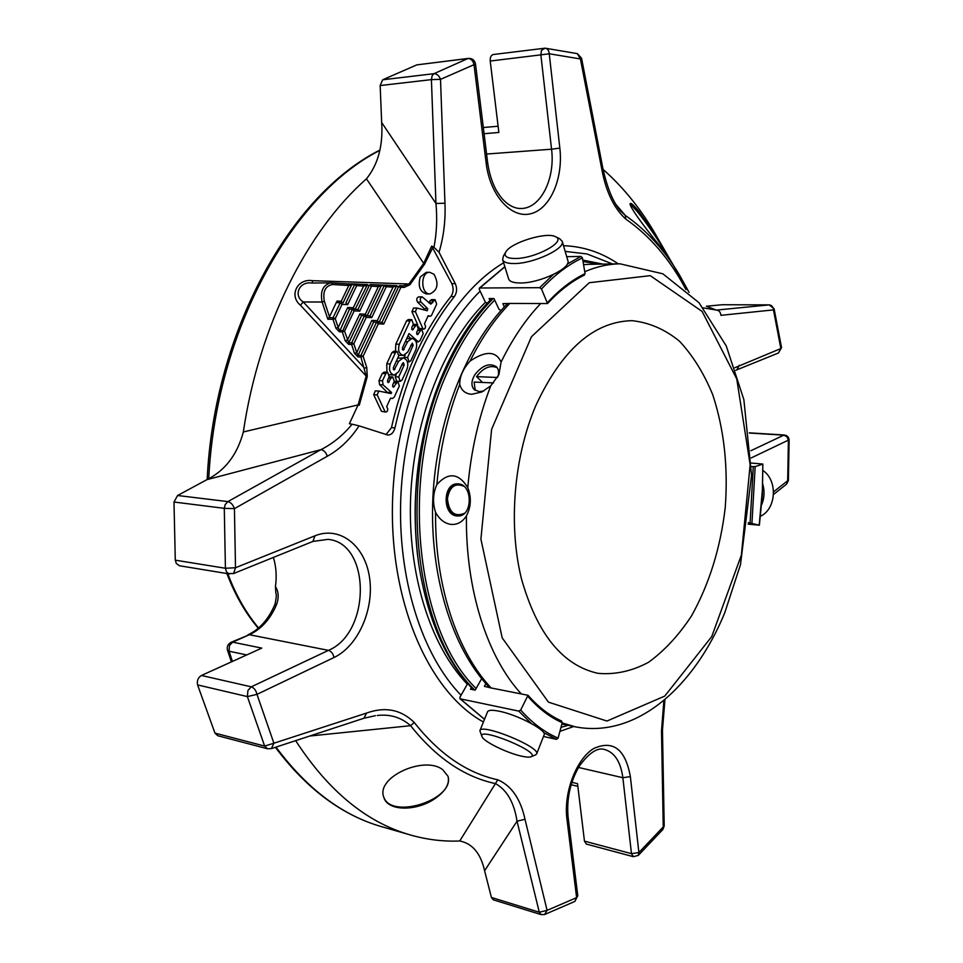 <?xml version="1.0" encoding="UTF-8"?>
<svg xmlns="http://www.w3.org/2000/svg" width="963" height="963" viewBox="0 0 963 963"><rect width="100%" height="100%" fill="white"/><g stroke="black" fill="none" stroke-linecap="round" stroke-linejoin="round"><path stroke-width="1.44" d="M535.572 406.121C513.748 457.666 508.247 525.401 521.452 578.775C537.101 633.991 562.645 665.517 598.071 673.354C615.249 674.834 632.077 671.139 648.568 662.267C664.434 650.735 678.722 635.339 691.41 616.079C709.177 584.288 720.456 548.128 725.235 507.621C728.269 466.935 724.104 429.293 712.728 394.698C703.941 373.367 692.854 355.528 679.481 341.191C664.988 329.334 649.17 322.497 632.029 320.667C593.665 321.534 561.513 350.014 535.572 406.121M464.455 513.315C454.62 517.3 448.939 512.424 447.434 498.702C449.528 486.784 454.969 482.619 463.781 486.219M521.176 756.075C506.743 752.897 483.787 741.606 482.042 736.755C476.372 725.657 542.133 752.464 531.034 756.749C529.337 757.412 526.051 757.183 521.176 756.075M458.894 515.951C451.406 514.531 447.506 508.753 447.181 498.641C448.072 490.071 451.707 485.147 458.087 483.859M475.18 390.376L474.169 382.07L493.525 382.925M482.559 382.443L476.565 376.629L497.438 377.484M497.197 367.71C490.167 364.784 483.282 367.758 476.565 376.629M515.349 258.493C506.791 258.421 503.613 256.254 505.816 251.981C510.559 242.676 546.671 231.541 555.47 236.705C567.267 241.207 535.5 258.626 515.349 258.493M481.994 736.647L479.863 730.761C480.934 722.719 540.821 747.107 536.668 753.921L535.56 754.896M479.899 730.688L487.567 711.789C488.397 710.008 492.31 709.827 499.303 711.236C517.576 714.787 547.032 730.339 544.143 734.805L544.119 734.889M760.505 516.24C776.383 509.018 777.935 480.368 762.961 470.534M761.649 504.805C764.393 498.208 764.778 491.395 762.804 484.365M458.376 483.883L457.365 483.847C442.739 483.306 442.246 515.061 456.871 515.951L458.207 515.999C472.797 516.312 472.953 484.437 458.376 483.883M497.979 376.509C499.123 372.368 498.605 369.118 496.439 366.783C489.505 362.582 482.282 365.278 474.759 374.872C471.22 381.011 471.015 385.91 474.145 389.558L479.273 391.628L483.799 390.978M559.635 238.68L562.223 241.316C565.546 248.695 533.346 263.706 514.206 263.537C507.417 263.585 503.565 262.273 502.65 259.625L503.408 256.074L505.707 252.174M567.833 260.54L567.881 260.684C571.264 268.292 539.28 283.351 520.176 282.978C513.399 282.953 509.535 281.581 508.608 278.849L502.698 259.757M553.195 274.636L539.665 287.684L541.507 288.996L547.538 303.538L509.8 303.441C494.789 318.873 481.548 338.085 470.076 361.053C485.737 350.592 496.065 350.929 501.085 362.064L498.906 374.619L490.745 385.838L481.897 391.965L471.701 394.288C465.382 393.759 461.397 390.472 459.736 384.43C447.59 415.571 439.959 448.939 436.877 484.533C448.301 471.954 458.605 472.977 467.777 487.591C471.557 497.414 471.112 506.839 466.441 515.855C462.396 522.066 457.232 524.919 450.925 524.39C444.569 523.451 439.453 519.442 435.577 512.352C434.71 585.095 457.016 651.915 491.178 687.979L528.001 695.286L520.694 710.044L518.756 711.103L460.314 698.849L459.881 697.344L467.248 684.308M436.877 484.533C432.917 493.417 432.483 502.698 435.577 512.352M470.076 361.053C463.047 368.889 459.604 376.677 459.736 384.43M543.541 732.53L556.494 739.343L543.493 736.49M556.494 739.343L558.095 738.115L562.236 722.707L561.441 720.974M748.359 522.656L759.169 525.16L762.383 490.299L762.828 464.046L751.417 463.059M759.169 525.16L748.155 524.149M762.636 464.178L755.161 466.61L751.489 466.622M500.953 310.604L499.027 309.34L493.959 298.554L489.132 298.554L489.986 300.348M509.8 303.441L502.842 303.658L504.359 306.896M485.894 683.67L484.389 686.342L491.178 687.979M584.084 275.141L585.071 273.612L582.446 257.915L580.954 256.411L566.713 256.712M539.665 287.684L479.803 287.997L504.877 266.811M487.338 303.128L485.448 302.346L479.237 289.273L479.803 287.997M471.352 687.642L470.486 689.195L475.192 690.146L481.235 679.384M342.467 302.791L341.239 301.263L348.787 285.493L332.476 284.518C325.289 285.927 322.581 291.536 324.362 301.347L329.478 316.779L337.026 301.058L341.239 301.263M367.144 315.792L381.252 285.818L378.351 286.589L371.537 286.18L370.466 284.542L369.419 285.253L371.537 286.18L359.729 311.133L354.167 310.893L352.422 309.195L349.473 309.171L347.727 307.486L338.182 327.552L335.232 318.633L333.078 317.694L332.981 319.295L335.232 318.633L342.034 304.38L340.288 302.683L337.351 302.671L337.026 301.058M342.034 304.38L347.655 304.645L345.873 302.96L354.589 284.699L356.719 285.626L355.648 283.989L348.787 285.493L347.727 283.856L355.479 283.989M354.577 309.292L353.313 307.739L347.727 307.486M359.729 311.133L357.995 309.448L352.386 309.195L342.286 331.874L344.537 331.2L339.506 330.213L338.182 327.552L335.943 328.227L332.981 319.295L327.841 319.235L328.901 317.646L333.078 317.694L340.252 302.683M357.995 309.448L352.458 309.195M366.662 315.768L365.338 314.203L378.351 286.589L377.291 284.964L382.142 285.108M354.167 310.893L344.537 331.2L348.787 342.768L361.582 315.647L359.813 313.962L365.338 314.203M361.582 315.647L364.483 315.683L366.253 317.369L371.766 317.597L369.997 315.912L384.153 285.806L386.271 286.721L385.2 285.096L381.252 285.818L385.031 285.096M377.291 284.964L370.298 284.542M357.959 309.448L369.419 285.253L363.617 286.047L353.313 307.739M329.478 316.779L328.901 317.646M359.813 313.962L347.462 340.095L345.223 340.77L348.702 344.369L348.787 342.768L351.676 342.84L351.591 344.441L353.83 343.767L351.676 342.84L364.483 315.683L370.021 315.912M355.708 284.001L362.557 284.41L363.617 286.047L356.719 285.626L347.655 304.645M331.465 282.869L347.727 283.856L331.416 282.869L332.476 284.518M385.248 285.096L391.038 285.457L392.097 287.082L386.271 286.721L371.766 317.597M366.253 317.369L353.83 343.767L356.731 352.627L354.492 353.301L351.591 344.441L348.702 344.369M371.85 320.414L356.731 352.627L358.067 355.299L373.62 322.111L371.85 320.414L377.315 320.631L393.024 287.082L396.9 285.638L396.359 286.36L400.897 287.263L399.826 285.638L398.79 286.348L381.998 322.352L373.62 322.111M378.7 322.232L377.315 320.631M399.669 285.638L402.943 285.83L404.015 287.456L409.853 284.783L408.926 283.989L312.361 280.666C297.242 278.295 288.792 295.761 300.408 305.187L303.297 301.973L364.532 368.179L366.771 367.505L367.276 376.497L359.247 405.254L358.116 404.893L243.338 431.966C258.951 325.867 307.161 230.988 366.446 178.829C378.062 164.408 383.142 145.63 381.673 122.506L435.95 203.494C437.358 218.565 436.696 233.154 433.976 247.274L431.677 246.119L451.803 283.664C453.802 288.358 453.501 292.668 450.889 296.58C423.299 331.067 403.497 374.751 391.472 427.632L394.95 427.873C393.686 432.556 391.303 434.939 387.824 435.035L359.055 425.851C350.376 439.164 339.795 449.3 327.324 456.245C326.036 452.441 323.929 450.239 321.016 449.625C332.789 443.63 343.165 435.156 352.121 424.214L359.055 425.851M327.841 319.235L322.111 302.021C320.065 291.223 322.99 284.843 330.863 282.845L311.543 283.014C299.096 281.292 293.149 295.665 303.297 301.973L322.111 302.021L324.362 301.347M396.9 285.638L391.929 285.457L393.024 287.082L392.097 287.082M370.526 284.554L391.929 285.457M410.045 320.92L399.308 344.248C397.635 350.255 398.971 353.987 403.304 355.431L407.674 352.121L412.333 343.141L413.127 345.368L407.59 357.478L409.167 361.932L410.912 360.595L415.968 349.509C417.629 343.502 416.293 339.795 411.971 338.374L407.686 341.66L403.208 350.183L402.414 347.956L409.034 333.547L418.339 341.889L420.037 340.589L423.214 333.619L421.625 329.165L417.473 334.691L416.666 332.464L418.303 328.877L416.69 324.411L412.525 329.948L411.707 327.697L413.356 324.122L411.719 319.632L410.045 320.92L406.542 320.884L395.817 344.164L395.468 351.339M384.995 411.562L377.183 394.89L378.808 391.05L391.098 393.602L391.592 392.519L383.081 384.851L382.504 380.77L385.79 373.608L387.608 372.248L389.208 376.714L387.523 380.397L388.306 382.624L390.906 378.266L392.723 376.906L394.3 381.36L392.615 385.019L393.398 387.246L397.791 381.541L399.356 385.97L394.252 397.141L392.386 398.538L390.521 398.176L386.681 406.591L387.788 408.962L387.427 411.045L385.958 412.092L381.517 411.345L385.958 412.092M300.408 305.187L366.181 376.027L360.884 356.996L363.123 356.322L360.969 355.395L360.884 356.996L357.971 356.9L358.067 355.299L360.969 355.395L376.521 322.148L378.303 323.833L383.768 324.037L382.01 322.352L376.569 322.148M398.706 371.73L394.204 375.113C389.883 373.644 388.558 369.924 390.244 363.93L395.408 352.711L397.165 351.387L398.778 355.865L393.313 367.758L394.108 369.985L398.706 361.245L403.112 357.899C407.421 359.331 408.745 363.039 407.084 369.01L402.053 380.024L400.259 381.384L398.706 376.954L404.219 364.881L403.425 362.666L402.546 363.328L398.706 371.73M425.201 328.202L423.901 329.177L422.889 328.612L415.378 311.627L416.871 308.04L427.283 310.772L427.728 308.678L421.072 302.129C419.699 299.601 420.061 297.844 422.155 296.857L430.798 304.139L435.059 299.637L436.672 304.103L431.448 315.551L430.329 316.225L428.198 315.695L424.502 323.773L425.562 326.168L425.201 328.202M433.976 274.238C439.056 283.724 437.708 290.284 429.955 293.92C420.578 294.497 420.289 271.891 429.703 272.3L433.976 274.238M312.506 283.002L312.361 280.666M399.886 285.65L403.124 285.842L408.926 283.989L423.696 263.344L424.551 264.211L409.853 284.783M399.007 355.203L403.304 355.431M405.206 354.962L403.882 358.007M411.971 338.374L406.627 338.771M407.987 335.81L410.659 338.35M411.719 319.632L408.228 319.584L406.542 320.884M394.3 381.384L397.791 381.541M392.723 376.906L389.184 376.762M387.608 372.248L384.117 372.103L382.299 373.463L379.001 380.614L379.591 384.682L387.836 392.916M391.592 392.519L388.101 392.35M378.615 391.05L375.317 390.87L373.692 394.71L381.517 411.345M377.183 394.89L373.692 394.71M352.121 424.214L349.376 423.756L358.116 404.893L366.181 376.027L367.276 376.497M400.259 381.384L396.78 381.228L395.215 376.798L396.214 374.607M397.671 358.272L403.112 357.899M386.933 372.224L386.753 363.809L391.917 352.614L393.674 351.278L397.165 351.387M394.204 375.113L389.534 374.703M430.004 316.177L427.981 316.153M433.519 300.745L430.028 300.745L431.568 299.637L435.059 299.637M428.98 303.008L430.028 300.745M424.514 310.05L424.238 308.654L417.581 302.117C416.209 299.601 416.57 297.844 418.664 296.869L422.155 296.857M415.378 311.627L411.887 311.603L413.681 308.064M422.889 328.612L419.399 328.552L418.604 326.758M417.798 324.928L411.887 311.603M423.901 329.177L419.399 328.552M429.703 272.3L426.2 272.348L420.265 277.007C417.798 286.18 419.868 291.825 426.465 293.92L429.955 293.92M431.677 246.119L423.696 263.344L366.446 178.829M615.55 204L625.288 215.411L625.757 219.083C613.78 208.14 605.715 191.119 601.562 168.031L580.424 58.96L581.568 58.237L577.343 53.639L580.424 58.96L549.247 53.772C548.946 50.485 547.574 48.619 545.118 48.174L541.471 50.353L540.857 54.855L549.247 53.772L559.84 148.121L551.558 149.205L540.857 54.855L490.227 61.03C490.023 57.347 491.046 55.18 493.309 54.518L545.118 48.174L577.343 53.639M653.829 232.781L638.421 210.849C634.027 205.504 631.355 203.024 630.428 203.422C625.974 204.517 665.373 253.57 665.096 251.825L653.829 232.781M603.103 169.44C622.074 186.16 638.638 206.251 652.806 229.736L656.369 235.791M734.938 367.685L780.861 348.546L778.453 353L781.535 347.631L780.861 348.546L773.458 309.893L774.096 308.702L769.136 304.886C771.736 305.187 773.181 306.86 773.458 309.893L720.89 315.334C720.589 312.168 719.108 310.423 716.46 310.098L706.397 306.234L722.226 304.729L769.136 304.886L716.46 310.098L703.267 307.859M773.566 491.84L787.674 480.73L786.566 484.148L788.384 480.621L787.674 480.73L788.42 440.127L789.13 439.778L788.42 437.322L786.542 435.565L783.81 435.156L786.903 436.721L788.42 440.127L751.236 457.906M524.991 819.284L517.023 821.198L484.594 870.745C480.706 853.411 472.424 843.492 459.748 840.988L497.799 779.801C511.522 785.772 520.598 798.929 524.991 819.284L547.092 910.36L539.292 912.226L541.122 914.609L544.564 914.537L547.092 910.36L576.62 897.648L574.839 901.44L577.776 895.734L576.62 897.648L566.918 818.827C563.499 792.465 576.404 759.049 593.617 748.552C613.118 739.777 625.36 749.13 630.368 776.611L638.89 852.556L631.475 853.663L633.329 856.673L638.276 855.409L638.89 852.556L663.242 826.928L662.965 829.384L664.205 825.881L663.242 826.928L661.497 730.953L662.472 730.062L664.915 700.053M434.939 798.604C445.544 791.237 449.902 783.798 448 776.25L442.643 769.642C424.43 755.269 375.799 777.081 383.756 797.099C387.27 811.58 416.798 811.4 434.939 798.604M497.799 779.801C466.995 773.133 439.14 754.017 414.246 722.479L410.623 725.693L309.749 736.021M459.748 840.988C443.389 841.674 427.042 839.7 410.707 835.065C366.855 822.667 328.503 791.201 295.653 740.643M233.564 573.551L235.502 567.737L225.414 568.254L226.425 571.661L228.267 573.503L233.564 573.551L312.903 541.435L314.973 535.801C340.071 525.629 365.013 545.72 369.515 577.439C374.366 609.025 358.32 645.968 334.029 657.5L256.977 694.359C256.038 690.375 254.136 687.859 251.283 686.836L247.936 690.471L247.383 696.586L256.977 694.359L273.889 743.219L264.644 746.072L267.437 748.745L271.361 748.624L273.889 743.219L366.566 713.065L363.978 718.229L375.438 715.665M327.324 456.245L234.43 508.645C232.998 504.684 230.819 502.325 227.894 501.603L225.161 504.636L224.283 508.332L234.43 508.645L235.502 567.737L314.973 535.801M432.905 247.359L424.551 264.211M386.043 434.59L391.472 427.632M468.5 58.382L416.81 64.882L382.672 79.785L380.156 85.551L431.412 79.616L435.95 203.494L444.954 203.205L440.512 79.363C439.092 75.62 436.901 73.73 433.94 73.694L432.146 75.704L431.412 79.616L440.512 79.363L475.505 64.015C474.663 60.175 472.315 58.298 468.5 58.382L467.946 58.514C470.871 58.538 472.881 60.452 473.965 64.256L486.159 163.192L487.651 162.735L475.505 64.015M601.562 168.031L602.633 167.129C606.919 187.255 612.841 201.821 620.377 210.813L625.288 215.411C646.257 229.976 664.217 249.67 679.192 274.479L689.063 292.355M380.156 85.551L381.673 122.506M206.901 479.67L177.589 495.5L227.894 501.603L321.016 449.625L206.901 479.67C225.149 470.534 237.295 454.632 243.338 431.966M177.589 495.5L173.99 502.024L175.29 560.177L176.313 563.487L179.539 565.763L229.651 573.984M334.029 657.5C333.162 653.672 331.296 651.289 328.455 650.362L251.283 686.836L201.448 675.472C198.077 677.543 196.789 680.697 197.571 684.91L214.966 733.12L217.77 735.732L267.437 748.745M484.594 870.745L491.419 897.468L539.292 912.226L517.023 821.198C514.182 802.624 507.02 790.093 495.536 783.617C464.262 776.948 435.95 757.64 410.623 725.693C401.186 717.375 390.063 713.968 377.255 715.497L377.255 715.485M227.485 650.157L229.038 651.217L229.507 645.427L232.637 642.152L231.084 642.297C227.894 644.042 226.702 646.655 227.485 650.157L231.409 661.882M491.419 897.468L493.285 899.815L541.122 914.609M444.954 203.205C445.664 220.346 443.69 236.717 439.032 252.318L455.282 283.64C457.293 288.346 456.98 292.656 454.367 296.58C426.79 331.128 406.988 374.896 394.95 427.873M439.032 252.318L433.976 247.274M484.076 133.713L498.858 132.461L490.227 61.03M201.448 675.472L261.78 648.111L232.637 642.152L249.405 634.725L328.455 650.362C371.044 632.799 370.984 542.891 327.95 539.364L312.903 541.435M473.363 689.773C445.604 660.594 427.391 618.691 418.712 564.053C410.864 505.996 416.329 449.227 435.107 393.735C449.3 354.023 468.174 322.292 491.732 298.554M568.062 725.308L560.996 727.342M461.06 695.274C421.854 654.984 397.25 578.221 400.873 496.126C404.592 414.03 436.395 334.45 480.128 291.163M565.161 251.403L586.961 253.943L612.48 263.946M417.569 555.422C411.67 503.24 416.594 452.092 432.339 401.992M467.332 684.187C430.329 645.908 407.253 573.358 410.695 495.909C414.222 418.472 444.136 343.358 485.412 302.286M630.368 776.611L622.856 777.719L631.475 853.663L584.457 841.132L586.347 844.082L633.329 856.673M584.457 841.132L577.523 783.653L571.866 782.305M247.852 634.87C259.589 629.417 268.629 619.233 274.949 604.331L276.706 604.21C270.591 618.848 261.491 629.02 249.405 634.725L231.084 642.297M274.949 604.331C276.381 598.083 276.67 594.34 275.827 593.088L275.454 586.467C278.596 591.583 279.017 597.493 276.706 604.21M275.454 586.467C276.863 576.271 276.176 566.593 273.408 557.421M383.683 796.822C390.918 820.283 455.102 799.639 448.012 776.262M664.41 251.295C663.025 246.841 647.329 223.861 637.337 211.631L630.247 203.951M548.429 702.135L606.967 721.046L664.759 696.093L711.729 636.603L741.378 555.073L750.153 464.744L736.755 378.989L702.135 311.446L650.266 275.659L589.236 282.725L531.492 336.677L491.599 429.342L480.91 539.111L502.18 637.855L548.429 702.135M490.745 385.838C478.575 417.485 470.931 451.406 467.777 487.591M540.712 303.526C525.762 319.21 512.545 338.723 501.085 362.064M466.441 515.855C465.43 589.777 487.507 657.585 521.404 694.034M484.509 719.313L460.314 698.849M518.756 711.103L531.215 723.418M520.694 710.044C532.202 722.996 544.673 732.349 558.095 738.115M528.025 696.538C538.534 708.515 549.945 717.242 562.236 722.707M562.175 722.924L575.441 726.86L561.886 723.995M751.959 523.15L755.161 466.61M750.105 522.825L753.271 466.754M583.566 264.608L589.537 264.319L583.566 264.62M575.441 726.86C636.519 738.549 694.082 687.076 724.694 612.974L740.487 564.631L751.549 475.289L743.869 399.633L726.258 345.958L698.945 302.647L662.857 273.817L620.016 263.814C608.363 264.006 596.603 266.631 584.746 271.71M585.071 273.612C571.986 279.956 559.491 289.586 547.598 302.49M582.446 257.915C568.17 264.632 554.519 274.997 541.507 288.996M580.954 256.411L567.243 264.079M364.532 315.683L369.997 315.912M343.081 302.827L351.724 284.723L352.675 284.013L367.481 284.567L355.13 309.316M349.509 309.171L339.409 331.826L335.943 328.227M362.606 284.422L367.421 284.567M347.775 283.868L352.627 284.013M339.409 331.826L342.286 331.874L345.223 340.77M357.971 356.9L354.492 353.301M379.121 322.244L396.359 286.36M399.308 344.248L395.817 344.164M413.127 345.368L410.792 345.308M407.59 357.478L404.099 357.369M407.686 341.66L405.327 341.6M404.087 349.521L402.378 349.473M417.292 341.432L415.92 341.396M419.94 330.465L417.605 330.417M418.315 334.041L416.642 334.005M415.017 325.711L412.646 325.675M413.368 329.298L411.695 329.262M395.986 382.901L393.638 382.793M394.312 386.56L392.555 386.476M390.906 378.266L388.546 378.17M389.221 381.938L387.463 381.866M385.79 373.608L382.299 373.463M382.504 380.77L379.001 380.614M383.081 384.851L379.591 384.682M366.771 367.505L363.123 356.322L378.303 323.833M383.768 324.037L400.897 287.263L404.015 287.456M398.706 376.954L395.215 376.798M404.219 364.881L401.872 364.796M398.706 361.245L396.347 361.161M395.011 369.311L393.265 369.25M395.408 352.711L391.917 352.614M390.244 363.93L386.753 363.809M432.628 302.719L429.137 302.707M421.072 302.129L417.581 302.117M427.728 308.678L424.238 308.654M769.606 304.91L722.37 304.729M382.672 79.785L433.94 73.694L467.946 58.514L416.81 64.882M208.742 478.635C215.989 330.381 292.174 195.032 379.699 150.445M173.99 502.024L224.283 508.332L225.414 568.254L175.29 560.177M214.966 733.12L264.644 746.072L247.383 696.586L197.571 684.91M246.733 654.936L229.038 651.217L232.432 661.412M410.707 835.065L382.118 826.82C342.563 815.625 307.185 789.058 276.008 747.095M625.757 219.083C649.917 235.911 669.983 259.396 685.957 289.55M661.497 730.953L663.832 700.98M366.566 713.065C385.176 706.397 401.065 709.538 414.246 722.479M450.889 296.58L454.367 296.58M455.282 283.64L451.803 283.664M750.863 450.732L783.81 435.156L749.334 433.037M739.295 365.242L736.9 369.816L778.453 353M573.743 726.499L559.9 731.386M483.426 721.985C428.571 691.915 388.462 600.671 392.675 497.462C396.708 394.288 444.894 297.591 503.637 262.803M563.499 245.697C583.157 246.359 601.418 252.414 618.282 263.85M559.84 148.121C563.379 178.685 550.174 209.079 530.745 213.738C511.389 218.854 490.023 195.561 486.159 163.192M493.14 298.554C474.903 316.899 459.279 340.433 446.29 369.166C396.624 474.603 412.91 631.09 474.747 690.062M494.669 300.083C476.649 318.296 461.205 341.624 448.373 370.069C399.236 474.554 415.065 629.537 476.107 688.509M599.106 264.163L583.048 261.503M566.918 818.827L568.098 817.045L577.776 895.734M486.58 154.032L551.558 149.205C555.362 178.781 540.725 208.225 521.404 208.489C516.445 208.754 511.353 206.792 506.165 202.603C502.77 199.293 501.831 199.172 496.15 190.024C491.949 182.055 489.12 172.955 487.651 162.735M568.098 817.045C566.461 798.784 570.216 781.787 579.365 766.067C589.127 752.753 597.529 747.228 604.559 749.491C614.599 752.392 620.702 761.805 622.856 777.719L578.51 767.463M227.762 573.671C235.682 594.761 245.962 612.865 258.578 627.984M531.034 756.749L535.657 754.86M536.668 753.921L544.143 734.805M555.47 236.705L559.756 238.74M562.223 241.316L567.881 260.684M484.497 719.361L459.881 698.62M561.634 721.034C549.584 715.653 538.377 707.071 528.013 695.274M762.84 464.046L762.371 494.645L759.362 525.244M489.228 687.317C451.791 647.774 429.402 575.128 432.869 497.835C436.516 420.542 465.948 345.561 507.465 303.67M620.016 263.814L589.537 264.319M547.55 303.562C559.31 290.79 571.625 281.292 584.493 275.045M479.261 288.202L504.841 266.679M409.167 361.932L407.433 361.871M418.339 341.889L416.124 341.841M421.625 329.165L418.195 329.117M416.69 324.411L413.247 324.362M378.808 391.05L375.317 390.87M430.329 316.225L427.957 316.201M416.871 308.04L413.38 308.016M689.075 292.367L652.806 229.736M619.799 210.139L620.401 210.825M581.568 58.237L602.633 167.129M781.535 347.631L774.096 308.702M788.384 480.621L789.13 439.778M786.566 484.148L773.53 494.44M662.472 730.062L664.205 825.881M638.276 855.409L662.965 829.384M544.564 914.537L574.839 901.44M363.978 718.229L271.361 748.624M749.31 432.844L784.532 435.011M498.1 126.225L483.318 127.525M379.759 150.144C290.633 194.923 214.135 330.959 207.165 479.526M382.118 826.82C342.19 815.456 306.619 788.95 275.382 747.3M602.934 264.103L582.808 260.106M577.848 786.362L571.107 784.737M735.828 370.31L736.9 369.816M258.277 628.237C245.409 613.01 234.948 594.773 226.907 573.539"/></g></svg>
